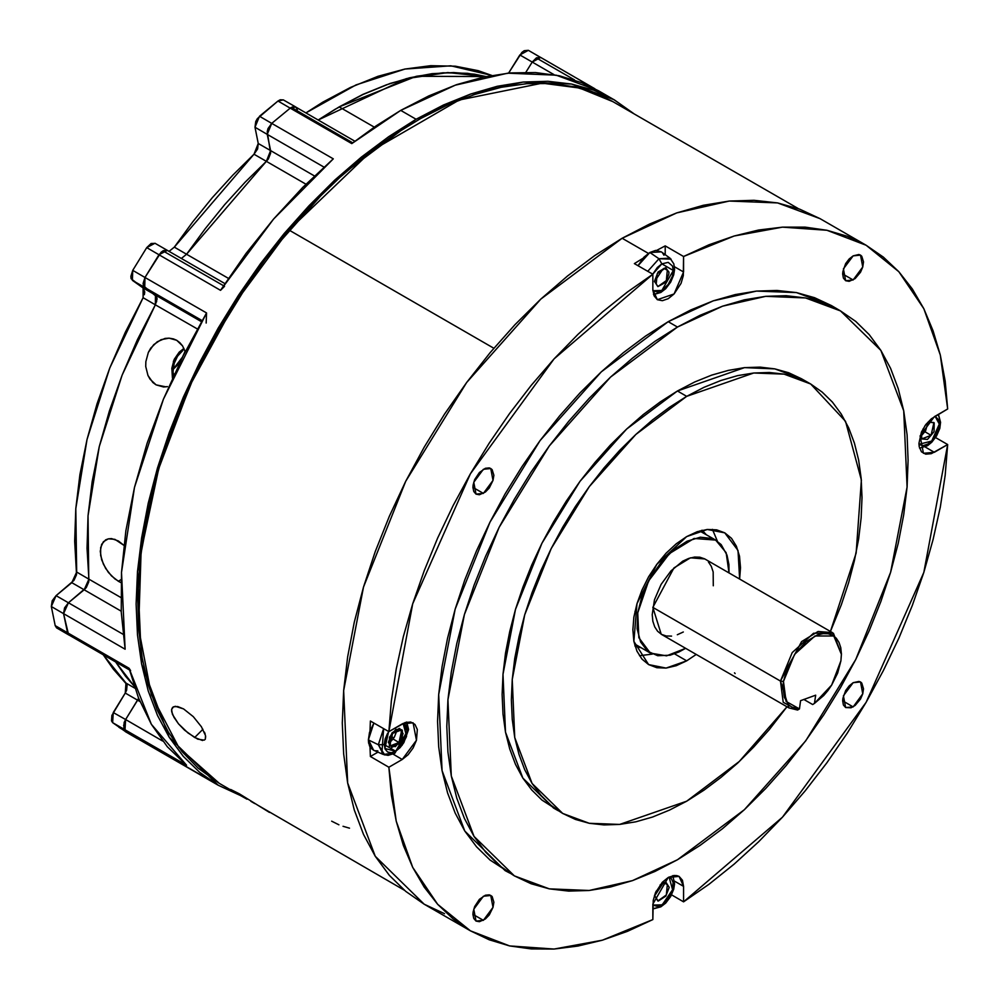 <?xml version="1.0" encoding="UTF-8"?>
<svg xmlns="http://www.w3.org/2000/svg" width="999" height="999" viewBox="0 0 999 999"><rect width="100%" height="100%" fill="white"/><g stroke="black" fill="none" stroke-linecap="round" stroke-linejoin="round"><path stroke-width="1.5" d="M483.391 920.329L472.939 914.285L473.738 918.443L475.999 921.053L479.395 921.715L485.439 918.918L489.21 914.934L493.056 907.292L493.856 902.209L492.095 896.515L490.796 895.441L493.056 907.292L483.391 920.329L475.999 921.053L473.738 909.202L483.391 896.178L490.796 895.441L489.21 894.854L485.439 895.229L479.395 899.4L474.7 906.555L473.139 911.812L472.939 914.285L483.391 920.329M483.391 493.419L472.939 487.387L473.738 491.545L475.999 494.155L479.395 494.817L485.439 492.02L489.21 488.036L493.056 480.394L493.856 475.312L492.095 469.617L490.796 468.543L493.056 480.394L483.391 493.419L475.999 494.155L473.738 482.305L483.391 469.28L490.796 468.543L489.21 467.957L485.439 468.331L479.395 472.502L474.7 479.657L473.139 484.915L472.939 487.387L483.391 493.419M853.096 279.982L842.644 273.938L843.443 278.097L845.703 280.707L849.1 281.368L855.144 278.571L860.489 272.178L862.761 266.945L863.561 261.863L861.8 256.181L860.489 255.095L862.761 266.945L853.096 279.982L845.703 280.707L843.443 268.856L853.096 255.831L860.489 255.095L858.903 254.508L853.096 255.831L849.1 259.053L845.703 263.636L842.844 271.466L842.644 273.938L853.096 279.982M853.096 706.88L842.644 700.836L843.443 705.007L845.703 707.604L851.061 707.829L855.144 705.469L860.489 699.075L862.761 693.843L863.561 688.761L861.8 683.079L860.489 681.992L862.761 693.843L853.096 706.88L845.703 707.604L843.443 695.754L853.096 682.729L860.489 681.992L858.903 681.405L853.096 682.729L849.1 685.963L845.703 690.534L842.844 698.363L842.644 700.836L853.096 706.88M866.145 245.304L826.922 230.257L782.417 227.098L734.115 235.951L683.628 256.518L665.172 245.866L665.172 254.633L665.172 245.866L656.668 250.374L665.172 245.866L683.628 256.518L683.628 272.003L674.138 293.893L657.379 299.725L652.871 289.76L652.871 274.275L627.459 291.908L602.385 312.013L577.859 334.415L554.083 358.928L531.256 385.352L509.577 413.474L489.21 443.044L470.354 473.813L453.134 505.544L437.699 537.962L424.2 570.791L412.724 603.771L403.371 636.625L396.241 669.068L391.358 700.836L388.798 731.655L370.342 721.003L370.005 731.018L370.342 721.003L388.798 731.655L402.21 723.913L413.087 722.839L416.421 740.259L402.21 759.427L393.057 754.133L402.21 759.427L388.798 767.17L391.358 795.042L396.241 821.178L403.371 845.379L412.724 867.432L424.2 887.162L437.699 904.407L453.134 919.005L470.354 930.843L489.21 939.834L509.577 945.903L531.256 948.975L554.083 949.05L577.859 946.115L602.385 940.196L627.459 931.343L652.871 919.642L652.871 904.145L668.244 877.509L662.362 882.254L655.456 892.781L653.171 900.511L652.871 919.642L602.385 940.196L554.083 949.05L509.577 945.903L470.354 930.856L437.699 904.407L412.724 867.432L396.241 821.178L388.798 767.17L370.342 756.518L370.005 746.89L370.342 756.518L377.947 752.135L370.342 756.518L388.798 767.17L402.21 759.427L408.104 754.682L413.087 747.951L416.421 740.259L417.295 729.495L414.997 724.425L410.764 721.977L405.219 722.527L388.798 731.655L412.724 603.771L470.354 473.813L554.083 358.928L652.871 274.275L634.415 263.624L642.919 258.316L634.415 263.624L652.871 274.275L652.871 289.76L654.045 295.879L657.379 299.725L662.362 300.687L668.244 298.639L674.138 293.893L681.031 283.366L683.328 275.649L683.628 256.518L709.04 244.805L734.115 235.951L758.641 230.032L782.417 227.098L805.244 227.173L826.922 230.257L847.277 236.313L866.145 245.304L883.366 257.155L898.8 271.753L912.299 288.986L923.775 308.716L933.116 330.769L940.259 354.97L945.129 381.118L947.701 408.978L931.28 418.806L925.736 424.65L921.49 432.005L918.905 443.356L919.192 446.653L921.49 451.735L925.736 454.183L931.28 453.633L947.701 444.493L945.129 475.324L940.259 507.092L933.116 539.535L923.775 572.377L912.299 605.357L898.8 638.186L883.366 670.604L866.145 702.334L847.277 733.116L826.922 762.687L805.244 790.796L782.417 817.219L758.641 841.732L734.115 864.135L709.04 884.24L683.628 901.885L683.628 886.388L682.454 880.269L679.12 876.435L676.785 875.574L674.138 875.461L668.244 877.509L679.12 876.435L683.628 886.388L683.628 901.885L671.553 894.904L683.628 901.885L782.417 817.219L866.145 702.334L923.775 572.377L947.701 444.493L934.277 452.235L925.124 446.953L934.277 452.235L923.413 453.321L920.079 435.889L934.277 416.733L947.701 408.978L940.259 354.97L923.775 308.716L898.788 271.753L866.145 245.304L820.017 218.669L777.597 202.959L729.22 201.036L676.71 212.962L622.115 238.274L540.871 299.088L466.62 382.505L405.769 481.331L363.549 587.05L343.594 690.571L347.615 782.966L375.287 856.293L424.213 904.22L444.567 913.76M717.432 541.258L712.437 529.295L717.432 541.258M686.7 660.876L674.537 653.858L686.7 660.876L666.108 668.044L648.638 664.647L633.915 641.333L636.975 603.658L656.805 564.323L686.7 536.588L707.292 529.42L724.762 532.817L738.049 550.474L739.685 579.095L740.521 567.657L739.485 556.131L736.425 546.241L731.455 538.361L724.762 532.817L716.608 529.795L707.292 529.42L697.202 531.718L686.7 536.588L676.198 543.843L666.108 553.209L656.805 564.323L648.638 576.76L641.945 590.034L636.975 603.658L633.915 617.082L632.879 629.807L633.915 641.333L636.975 651.223L641.945 659.09L648.638 664.647L656.805 667.669L666.108 668.044L676.198 665.746L686.7 660.876L696.191 654.432L686.7 660.876M703.209 532.929L701.236 530.506L703.209 532.929M702.21 530.269L706.281 534.702L702.21 530.269M648.326 253.409L622.115 238.274L648.326 253.409M840.584 310.901L831.355 305.569L796.403 292.632L756.518 291.034L713.249 300.861L668.244 321.728L677.472 327.06L722.477 306.193L765.746 296.366L805.619 297.952L840.584 310.901L880.906 350.399L903.708 410.826L907.03 486.975L890.584 572.29L855.781 659.427L805.631 740.883L744.43 809.627L677.472 859.752L654.869 871.528L632.479 880.619L610.514 886.937L589.198 890.446L568.743 891.083L549.325 888.848L531.143 883.778L514.373 875.911L499.163 865.321L485.689 852.11L474.05 836.413L464.373 818.368L456.743 798.164L451.248 775.973L447.927 752.047L446.815 726.573L447.927 699.824L451.248 672.052L456.743 643.518L464.373 614.51L474.05 585.289L485.689 556.156L499.163 527.372L514.373 499.238L531.143 472.003L549.325 445.929L568.743 421.278L589.198 398.289L610.514 377.185L632.479 358.154L654.869 341.396L677.472 327.06L700.087 315.284L722.477 306.193L744.43 299.862L765.746 296.366L786.213 295.729L805.619 297.952L823.8 303.034L840.584 310.901L855.781 321.491L869.267 334.702L880.906 350.399L890.584 368.444L898.201 388.648L903.708 410.826L907.03 434.765L908.141 460.227L907.03 486.975L903.708 514.747L898.201 543.281L890.584 572.29L880.906 601.51L869.267 630.656L855.781 659.427L840.584 687.574L823.8 714.809L805.619 740.883L786.213 765.521L765.746 788.511L744.43 809.627L722.477 828.658L700.087 845.416L677.472 859.752L632.479 880.619L589.198 890.446L549.325 888.848L514.373 875.911L474.05 836.413L451.248 775.986L447.927 699.824L464.373 614.51L499.163 527.372L549.325 445.929L610.514 377.185L677.472 327.06L668.244 321.728L601.286 371.853L540.097 440.596L489.947 522.052L455.144 609.19L438.698 694.505L442.02 770.654L464.822 831.081L505.144 870.579L509.827 873.126M810.664 384.028L822.214 392.07L832.467 402.11L841.308 414.048L848.663 427.759L854.457 443.119L858.641 459.977L861.163 478.159L862.012 497.514L861.163 517.844L858.641 538.961L854.457 560.639L848.663 582.692L841.308 604.894L830.481 631.518L856.093 553.059L861.325 480.082L845.541 421.391L810.664 384.028L797.914 378.047L784.09 374.188L769.342 372.502L753.783 372.977L737.587 375.636L720.903 380.444L703.883 387.362L686.7 396.303L753.783 372.977L784.09 374.188L810.664 384.028L801.435 378.696L774.862 368.868L744.555 367.657L677.472 390.984L686.7 396.303L669.517 407.205L652.497 419.942L635.814 434.403L619.617 450.449L604.058 467.919L589.31 486.65L575.486 506.456L562.737 527.16L551.186 548.551L540.946 570.417L532.092 592.569L524.737 614.772L518.943 636.825L514.76 658.503L512.237 679.607L511.401 699.937L512.237 719.292L514.76 737.487L518.943 754.345L524.737 769.705L532.092 783.416L540.946 795.341L551.186 805.381L562.737 813.436L575.486 819.417L589.31 823.276L604.058 824.962L619.617 824.475L635.814 821.815L652.497 817.007L669.517 810.102L686.7 801.161L703.883 790.259L720.903 777.522L737.587 763.061L753.783 747.015L769.342 729.545L786.987 706.855L739.26 761.5L686.7 801.161L619.617 824.475L589.31 823.276L562.737 813.436L532.092 783.416L514.76 737.487L512.237 679.62L524.737 614.772L551.186 548.551L589.31 486.65L635.814 434.403L686.7 396.303L677.472 390.984L626.585 429.071L580.082 481.318L541.957 543.219L515.509 609.452L503.009 674.288L505.544 732.167L522.864 778.084L553.521 808.104L558.216 810.626M801.435 378.696L788.686 372.714L774.874 368.868L760.114 367.17L744.555 367.657L728.358 370.317L711.675 375.124L694.655 382.03L677.472 390.984L660.289 401.873L643.269 414.61L626.585 429.071L610.389 445.117L594.842 462.587L580.082 481.318L566.258 501.136L553.521 521.84L541.957 543.219L531.718 565.097L522.864 587.237L515.509 609.44L509.715 631.493L505.544 653.184L503.009 674.288L502.172 694.617L503.009 713.973L505.544 732.167L509.715 749.013L515.509 764.372L522.864 778.084L531.718 790.022L541.957 800.062L562.737 813.436M831.355 305.569L814.585 297.702L796.403 292.632L776.985 290.397L756.518 291.034L735.202 294.543L713.249 300.861L690.858 309.952L668.244 321.728L645.641 336.064L623.251 352.822L601.286 371.853L579.982 392.969L559.515 415.959L540.097 440.596L521.915 466.67L505.144 493.906L489.947 522.052L476.461 550.824L464.822 579.969L455.144 609.19L447.515 638.199L442.02 666.733L438.698 694.505L437.587 721.253L438.698 746.715L442.02 770.654L447.515 792.831L455.144 813.036L464.822 831.081L476.461 846.777L489.947 859.989L514.373 875.911M935.626 437.525L947.701 444.493L935.626 437.525M820.017 218.669L799.662 209.116L777.609 202.959L754.045 200.262L729.22 201.036L703.358 205.282L676.71 212.962L649.55 223.988L622.115 238.274L594.68 255.669L567.519 275.999L540.871 299.088L515.009 324.712L490.184 352.597L466.62 382.505L444.567 414.135L424.213 447.177L405.769 481.331L389.41 516.246L375.287 551.598L363.549 587.05L354.295 622.252L347.615 656.867L343.594 690.571L342.245 723.026L343.594 753.92L347.615 782.966L354.295 809.877L363.549 834.402L375.287 856.293L389.41 875.336L405.769 891.37L424.213 904.22L470.354 930.856M637.974 645.928L634.877 645.429L637.974 645.928M641.046 647.702L635.164 646.39L641.046 647.702M652.297 654.083L639.435 655.744L652.297 654.083M674.462 881.093L683.628 886.388L674.462 881.093M683.628 272.003L674.462 266.721L683.628 272.003M392.944 753.146L383.304 754.507L378.371 744.73L384.24 744.58L385.127 749.163L387.612 752.035L391.346 752.759L395.754 751.236L391.346 752.759L387.612 752.035L385.127 749.163L384.24 744.58L395.754 751.236L407.267 731.293L403.059 723.451L406.393 726.71L407.267 731.293L408.541 729.52L403.896 742.644L400.162 747.677L395.754 751.236L406.593 736.163L403.059 723.451L405.332 725.037L407.043 728.833L406.393 736.887L402.147 745.304L395.754 751.236L394.855 753.221L395.754 751.236L384.877 748.563L388.661 731.58L384.24 744.58L385.127 738.998L387.612 733.241L385.127 738.998L384.24 744.58L378.371 744.73L384.79 754.969M394.867 753.221L408.541 729.52L394.855 753.221L388.124 755.356L383.304 754.507L373.576 750.199L368.381 739.897L369.555 732.417L373.913 723.064L368.381 739.897L378.371 744.73L368.381 739.897L368.681 743.181L370.979 748.263L373.626 750.224L369.555 746.016L368.381 739.897L369.555 732.417L373.913 723.064L368.381 739.635L373.576 750.199L383.304 754.507L378.371 744.455L383.666 728.696L381.88 753.658M398.951 729.72L401.286 731.068L399.737 728.546L391.196 734.477L390.234 744.817L391.92 747.402L398.901 743.706L400.212 741.695L403.109 733.478L399.363 728.446L392.07 732.704L388.399 742.394L391.77 747.339L400.312 741.408L401.286 731.068L398.951 729.72M377.872 750.823L375.224 750.711L377.872 750.823M396.141 732.642L395.991 730.431L396.141 732.642L394.393 737.15L391.358 740.921L389.373 741.895M206.194 323.014L206.506 312.962L144.992 277.447L159.016 254.782L162.974 250.824L223.476 285.764L162.974 250.824L166.583 250.1L162.974 250.824L159.016 254.782L220.529 290.297L246.066 253.484L273.614 219.006L302.822 187.325L333.291 158.841L271.778 123.327L290.234 108.142L295.667 106.98L290.234 108.142L351.748 143.656L376.123 125.849L400.674 110.427L416.059 119.306L388.623 136.701L361.451 157.03L334.815 180.12L308.953 205.744L284.128 233.629L260.564 263.536L238.511 295.167L218.157 328.209L199.713 362.362L183.354 397.277L169.231 432.642L157.492 468.081L148.239 503.284L141.558 537.899L137.525 571.603L136.176 604.058L137.525 634.952L141.558 663.998L148.239 690.908L157.492 715.434L169.231 737.324L183.354 756.368L199.713 772.402L218.157 785.251L240.047 795.354L218.157 785.251L169.231 737.324L141.558 663.998L137.525 571.603L157.48 468.081L199.713 362.362L260.564 263.536L334.815 180.12L416.059 119.306L400.674 110.427L351.748 143.656L290.234 108.142L271.778 123.327L333.291 158.841L273.614 219.006L220.529 290.297L159.016 254.782L144.992 277.447L206.506 312.962L163.424 399.163L134.503 487.4L121.478 572.439L125.112 649.188L63.599 613.673L67.532 632.717L129.033 668.231L151.311 724.287L186.501 765.271L124.987 729.769L137.612 738.661L210.614 780.544M594.842 88.749L540.646 57.455L536.288 57.88L574.55 79.97L536.288 57.88L540.659 57.455L536.513 57.767L532.18 62.088L554.083 74.725L532.18 62.088L536.288 57.88L532.18 62.088L525.874 72.278L532.18 62.088L540.721 57.505M295.741 107.018L292.582 106.831L290.234 108.142L291.308 107.405L352.747 142.869L291.308 107.405L295.716 107.005M339.173 106.881L374.25 127.123L339.173 106.881L318.194 119.992L339.173 106.881L362.912 94.455L386.451 84.74L409.553 77.81L432.043 73.714L453.708 72.515L474.35 74.201L486.001 76.548L416.271 76.299L339.173 106.881M118.332 581.281L121.129 579.57L118.332 581.281L111.551 575.923L105.657 568.406L101.648 559.79L100.225 551.348L101.648 544.343L105.644 539.847L108.416 538.798L111.538 538.623L118.332 540.896L123.926 545.279L114.885 539.323L108.416 538.798L103.359 541.72L100.587 547.577L100.587 555.469L103.372 564.16L108.429 572.39L114.897 578.933L121.016 582.604L118.332 581.281M156.106 384.865L165.984 386.913L156.106 384.865L150.125 379.283L147.964 375.474L145.779 366.496L145.854 361.688L148.389 352.372L153.721 344.643L161.026 339.648L169.106 338.137L173.439 338.898L176.661 340.322L182.505 345.866L185.227 351.71L182.505 345.866L179.857 342.719L176.661 340.322L169.106 338.137L165.035 338.424L157.193 341.733L150.749 348.214L148.389 352.372L145.854 361.688L145.779 366.496L147.964 375.474L152.872 382.467L156.106 384.865L163.524 387.013L156.106 384.865M167.42 386.675L163.524 387.013L167.42 386.675M173.139 373.414L174.375 374.113L173.139 373.414M173.364 375.287L173.052 371.328L173.364 375.287M174.213 363.386L173.052 371.328L174.213 363.386L177.597 356.168L174.213 363.386M182.817 350.562L177.597 356.168L182.817 350.562M172.552 378.084L173.614 361.151L183.978 348.464L179.271 352.185L174.326 359.478L171.878 368.219L172.552 378.084M182.417 357.08L185.115 351.336L182.417 357.08L173.127 369.38L176.948 365.609L182.417 357.08M172.477 378.246L171.766 368.219L174.226 359.428L179.208 352.085L183.928 348.364L173.489 361.176L172.477 378.246M115.597 661.912L134.128 686.013L125.549 676.198L115.597 661.912L125.549 676.198L134.128 686.013L115.597 661.912M155.245 243.431L151.099 243.494L146.716 247.677L132.692 270.354L130.807 276.298L131.181 278.771L143.169 287.999L155.469 295.105L155.382 304.77L197.315 328.971L155.382 304.77L137.537 339.585L122.115 375.112L109.328 410.926L99.313 446.565L92.208 481.63L88.087 515.684L87 548.314L88.973 579.133L84.153 589.76L86.251 587.537L68.382 602.722L84.153 589.76L68.382 602.722L63.599 613.673L64.56 607.916L68.382 602.722L122.989 634.253L68.382 602.722L84.153 589.76L121.154 611.113L84.153 589.76L88.973 579.133L120.817 597.514L88.973 579.133L87 548.314L88.087 515.684L92.208 481.63L99.313 446.565L109.328 410.926L122.115 375.112L137.537 339.585L155.382 304.77L122.115 375.112L99.313 446.565L88.087 515.684L88.836 581.83L88.087 515.684L99.313 446.565L122.115 375.112L155.382 304.77L155.469 295.105L201.448 321.641L155.469 295.105L144.693 287.5L202.048 320.604L144.693 287.5L143.107 283.404L144.992 277.447L144.693 287.5L155.469 295.105L144.693 287.5L144.992 277.447L143.107 283.404L143.481 285.864L156.656 296.666L155.469 295.105L143.169 287.999L144.755 291.92L144.306 294.742M283.441 99.925L280.282 99.725L277.934 101.036L257.355 118.594L255.744 121.503L254.945 127.21L258.291 143.481L270.604 150.587L266.358 161.314L268.381 158.941L266.358 161.314L305.969 184.178L266.358 161.314L245.142 182.155L224.675 204.72L205.12 228.821L186.626 254.258L228.396 278.371L186.626 254.258L205.12 228.821L224.675 204.72L245.142 182.155L266.358 161.314L186.626 254.258L266.358 161.314L270.604 150.587L314.473 175.911L270.604 150.587L267.245 134.316L323.988 167.07L267.245 134.316L268.044 128.609L271.778 123.327L267.245 134.316L270.604 150.587L267.245 134.316L271.778 123.327L268.044 128.609L267.208 131.618L270.654 153.184L270.604 150.587L258.291 143.481L257.58 148.988L254.058 154.208L232.842 175.05L212.375 197.615L192.807 221.716L174.326 247.153L186.626 254.258L181.381 258.516M137.775 738.761L125.312 731.568L112.687 722.664L131.181 734.402L112.687 722.664L113.274 712.474L125.574 719.567L113.274 712.474L125.262 693.094L137.562 700.199L125.574 719.567L137.562 700.199L125.262 693.094L126.036 683.066L103.297 654.82L113.249 669.105L127.06 684.827L126.636 690.209L125.262 693.094L111.863 715.446L111.538 720.953L112.687 722.664L124.987 729.769L125.574 719.567L124.163 722.552L123.851 728.046L124.987 729.769L137.612 738.661L118.881 727.309L199.201 774.225L137.612 738.661L124.987 729.769L123.564 725.524L125.574 719.567L162.6 740.946L125.574 719.567L137.562 700.199L139.935 701.573L137.562 700.199L138.574 698.239L125.574 719.567L124.987 729.769L186.501 765.271L167.382 746.815L151.311 724.287L138.474 697.976L129.033 668.231L67.532 632.717L69.143 635.102L57.08 628.121M220.529 290.297L224.488 286.338M68.519 634.615L63.599 613.673L125.112 649.188L121.204 612.15L121.478 572.439L125.936 530.656L134.503 487.4L147.065 443.356L163.424 399.163L183.329 355.482L206.506 312.962M130.657 670.616L129.033 668.231M202.934 776.46L199.126 774.175M86.251 587.537L88.836 581.83L86.251 587.537M155.382 304.77L143.082 297.665L155.382 304.77L157.055 299.013L156.656 296.666L156.606 301.848M268.381 158.941L270.654 153.184L268.381 158.941M296.553 107.767L297.327 109.565L295.667 106.98L354.92 141.184M525.874 72.278L532.18 62.088L525.874 72.278M352.822 142.919L351.748 143.656M613.948 99.7L633.578 113.549L613.96 99.7L593.606 90.147L571.54 83.991L547.989 81.294L523.164 82.068L497.302 86.314L470.654 93.993L443.481 105.02L416.059 119.306L470.654 93.993L523.151 82.068L571.54 83.991L613.948 99.7L598.576 90.822L556.168 75.112L507.779 73.189L455.282 85.115L400.674 110.427L428.758 95.842L456.555 84.665L483.791 77.023L510.189 72.964L535.476 72.552L559.403 75.787L581.73 82.63L598.726 90.909M202.547 740.446L194.643 737.537L202.947 729.208L194.643 737.537L184.603 730.094L178.434 723.751L173.901 717.319L171.728 711.75L171.641 709.552L173.489 706.78L177.685 706.555L183.504 708.965L193.269 716.683L201.473 726.76L205.569 735.601L205.294 739.235L204.208 740.159L197.677 739.11L187.962 732.941L178.434 723.751L172.49 714.372L171.641 709.552L172.64 707.392L175.325 706.33L183.504 708.965L193.269 716.683L201.473 726.76M258.903 805.843L404.583 890.371M612.999 101.661L596.166 93.456L574.5 86.763L551.311 83.491L526.81 83.679L501.248 87.313L474.862 94.381L447.914 104.795L420.666 118.469L393.369 135.252L366.283 154.995L339.685 177.51L313.811 202.572L288.936 229.957L493.843 348.264L288.936 229.957L234.715 303.334L190.497 384.39L158.704 468.631L141.084 551.448L138.599 628.246L151.411 694.817L178.796 747.489L219.243 783.366L237.437 793.868L230.694 789.485L239.348 793.78L269.53 812.387M246.965 799.212L237.437 793.868M254.757 803.521L250.886 801.373M798.213 208.591L612.862 101.586L579.57 87.987L542.22 83.154L459.178 100.062L371.878 150.662L288.936 229.957L265.272 259.378L243.069 290.559L222.527 323.214L203.846 357.018L187.225 391.633L172.79 426.748L160.702 462.013L151.074 497.077L144.006 531.63L139.548 565.322L137.762 597.827L138.649 628.833L142.208 658.054L148.401 685.189L157.18 709.989L168.444 732.217L182.105 751.66L198.002 768.119L219.38 783.441M343.044 826.298L349.5 828.171M331.606 821.228L338.886 824.749M205.719 736.588L205.294 739.235L204.208 740.159M204.42 732.142L205.157 734.078M650.386 653.096L666.545 655.868L685.576 648.301L678.92 652.022L670.042 655.207L657.742 655.756L647.627 651.211L640.559 641.957L637.15 628.796L637.687 612.874L635.002 611.326L637.687 612.874L642.12 595.541L650.087 578.296L660.876 562.637L673.588 549.9L687.1 541.183L700.262 537.237L711.937 538.399L715.321 539.922L721.128 544.58L727.022 555.244L728.87 564.398L729.07 572.964L726.111 552.709L715.634 540.097L694.118 538.486L669.405 553.546L648.613 580.968L637.687 612.874L638.923 637.749L650.386 653.096L634.477 643.918M841.395 654.283L833.378 633.254L813.511 633.279L792.145 652.597L780.431 681.131L783.478 681.48L794.617 654.37L814.909 636.013L833.79 635.988L841.395 654.308L840.896 660.876L837.637 673.039L831.705 685.014L827.909 690.521L823.713 695.529L814.497 703.471L815.733 695.204L800.624 700.624L799.387 708.89L797.552 709.977L799.387 708.89L786.076 701.385L783.478 681.48L780.431 681.131L652.797 607.442L661.263 634.265L788.898 707.954L780.431 681.131L783.253 702.26L797.552 709.977L788.898 707.954M812.662 704.557L803.845 699.462L812.662 704.557L814.497 703.471L812.662 704.557M799.387 708.89L791.645 707.03L788.548 704.657L784.29 697.327L782.979 687.237L783.478 681.48L787.736 666.808L795.716 652.809L806.218 641.595L817.607 634.889L823.114 633.578L828.183 633.716L832.642 635.277L836.325 638.236L839.073 642.444L840.783 647.764L841.395 653.995L840.896 660.876L831.705 685.014L814.497 703.471L815.733 695.204L800.624 700.624L799.387 708.89M832.392 632.617L704.757 558.928L690.409 557.854L673.938 567.894L652.797 607.442L780.431 681.131L801.573 641.583L818.044 631.543L832.392 632.617L841.395 653.433M713.236 585.751L713.111 571.965L711.313 566.358L708.416 561.925M704.557 558.816L699.849 557.167L694.517 557.017L688.723 558.404L682.717 561.251L670.978 570.866L661.063 584.403L654.482 599.787L652.26 614.685L652.909 621.241L654.707 626.835L657.604 631.281L661.276 634.278M661.475 634.377L666.171 636.038L671.515 636.176M677.297 634.79L683.304 631.942M734.527 672.802L735.177 673.626M486.001 76.548L467.582 73.314L442.969 72.752L417.095 76.136L390.284 83.404L362.862 94.48L335.14 109.241L318.194 119.992L406.218 78.646L447.789 72.552L486.001 76.548M290.234 108.142L271.778 123.327L290.234 108.142L277.934 101.036L290.234 108.142M167.357 250.412L163.399 250.599L161.064 252.272L144.992 277.447L159.016 254.782L167.32 250.399L155.02 243.294L146.716 247.677L159.016 254.782L146.716 247.677L132.692 270.354L144.992 277.447L132.692 270.354L132.38 280.394L144.693 287.5L132.38 280.394L143.169 287.999L143.082 297.665L125.225 332.48L109.815 368.019L97.028 403.821L87.013 439.473L79.908 474.537L75.787 508.578L74.7 541.208L76.536 574.725L73.951 580.431L56.081 595.629L52.26 600.811L51.299 606.568L55.22 625.624L56.868 628.009M143.082 297.665L109.815 368.019L87.013 439.473L75.787 508.578L76.673 572.027L71.853 582.654L84.153 589.76L71.853 582.654L56.081 595.629L68.382 602.722L56.081 595.629L51.299 606.568L63.599 613.673L68.382 602.722L64.56 607.916L63.599 613.673L67.532 632.717L68.931 634.952L71.591 635.414M528.346 50.362L524.213 50.662L521.89 52.423L508.666 73.102L519.88 54.982L532.18 62.088L519.88 54.982L528.334 50.35L540.559 57.405M491.745 75.437L478.334 70.704L455.282 66.209L430.669 65.659L404.795 69.031L377.984 76.299L350.549 87.388L322.839 102.135L305.894 112.887L355.981 84.903L404.92 69.006L450.774 65.809L491.745 75.437M295.579 106.93L283.366 99.875L277.934 101.036L259.478 116.221L271.778 123.327L259.478 116.221L254.945 127.21L267.245 134.316L254.945 127.21L258.291 143.481L254.058 154.208L174.326 247.153L186.626 254.258M266.358 161.314L254.058 154.208L266.358 161.314M169.081 251.411L174.326 247.153M76.673 572.027L88.973 579.133L76.673 572.027M63.599 613.673L51.299 606.568L55.22 625.624L67.532 632.717L63.599 613.673M55.22 625.624L56.618 627.859L68.919 634.952L67.532 632.717L55.22 625.624M126.036 683.066L134.853 688.161L126.036 683.066M671.053 259.141L658.978 258.704L669.904 258.092L661.326 251.823L649.8 252.472L658.978 258.704L661.788 263.873L657.379 267.42L652.734 274.188L661.788 263.873L673.301 270.517L661.788 290.447L652.896 290.721L657.379 291.983L661.788 290.447L660.888 292.432L661.788 290.447L668.181 284.515L672.427 276.099L673.301 270.517L672.427 265.934L668.181 262.412L661.788 263.873L658.978 258.704L647.739 271.316L658.978 258.704L649.8 252.472L637.986 265.684L643.905 257.23L649.8 252.472L655.681 250.424L661.363 251.86M663.935 268.331L667.32 270.279L665.771 267.757L657.23 273.689L656.268 284.028L657.954 286.626L665.471 282.405L668.868 274.138L668.968 272.153L665.621 267.695L658.104 271.915L654.42 281.306L657.804 286.563L666.345 280.632L667.32 270.279L663.935 268.331M653.546 294.593L660.888 292.432L653.458 294.293M662.587 252.984L663.998 255.232M662.974 269.006L654.457 281.755L662.974 269.006M935.101 416.258L939.335 424.113L940.608 422.34L935.963 435.452L932.229 440.497L927.821 444.043L923.413 445.579L919.679 444.855L918.93 444.33L931.705 441.034L939.335 424.113L938.461 419.53L935.101 416.258M928.133 422.102L925.636 430.844L923.076 428.796L925.636 430.844L924.862 431.743L931.018 435.289L933.965 422.602L928.745 422.04L934.202 422.814L934.102 431.556L931.018 435.289L924.862 431.743L921.353 435.851L925.636 430.844L928.133 422.102M926.173 424.076L924.687 426.148L926.173 424.076M938.248 414.435L940.608 422.34L938.436 414.323M921.29 432.492L921.815 438.973L927.459 439.423L931.018 435.289L921.677 438.911L921.29 432.492M672.764 875.686L674.562 883.828L673.726 889.21L670.704 896.503L665.734 903.046L660.888 906.817L661.788 904.832L668.181 898.9L672.427 890.484L673.076 882.429L671.365 878.633L669.093 877.047L672.627 889.759L660.888 906.817L652.871 908.728M662.974 883.391L654.457 896.128L662.974 883.391M656.268 898.413L657.804 900.936L666.345 895.004L667.32 884.664L663.935 882.704L667.32 884.664L666.345 882.816L665.134 882.08L660.027 885.014L665.771 882.142L669.155 887.387L665.896 896.103L658.191 901.036L654.47 895.341L656.268 898.413M661.788 904.832L657.379 906.355L652.871 905.094L661.788 904.832M656.231 891.133L655.182 893.443L656.231 891.12M394.393 737.15L393.569 738.036L390.784 735.801L393.569 738.036L391.358 740.921M392.57 733.403L389.61 746.091L398.951 742.482L392.794 738.923L398.951 742.482L401.036 740.159L402.285 738.036L402.322 730.519L401.773 729.72L395.854 729.382L389.473 737.137L389.373 745.878L395.392 746.603L398.951 742.482L401.91 729.794L392.57 733.403M378.371 744.73L383.666 728.696L378.371 744.73M406.431 722.152L407.517 727.909M218.157 785.239L202.785 776.373M594.88 88.774L528.334 50.35M224.887 283.629L167.32 250.399M129.458 669.917L69.143 635.102M715.621 540.097L699.725 530.906M56.843 627.996L69.068 635.052M137.675 738.711L125.387 731.618M660.888 292.445L665.734 288.674L670.704 282.118L673.726 274.825L674.562 269.455L673.888 263.873L669.904 258.092M940.608 422.34L939.759 428.421L936.575 435.989L931.817 442.22L927.584 445.641L919.579 448.189M660.888 906.817L652.871 908.953M383.304 754.507L388.074 755.356M408.541 729.52L406.73 722.09"/></g></svg>
